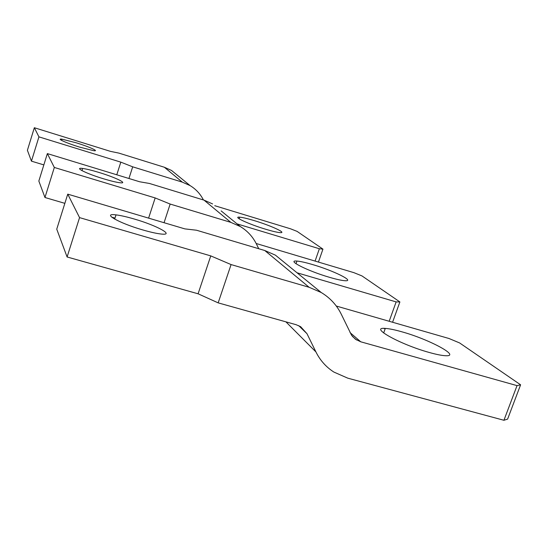 <?xml version="1.0" encoding="UTF-8"?>
<svg xmlns="http://www.w3.org/2000/svg" width="548" height="548" viewBox="0 0 548 548"><rect width="100%" height="100%" fill="white"/><g stroke="black" fill="none" stroke-linecap="round" stroke-linejoin="round"><path stroke-width="0.82" d="M221.139 210.905L240.332 226.557C247.388 230.838 252.751 236.654 256.416 243.997L258.745 248.724M240.332 226.557L230.838 222.372L170.161 204.055L155.166 197.938L148.604 218.125M212.59 203.938L204.02 200.136L230.838 222.372M47.354 153.598L38.84 181.046L44.963 197.499L54.327 167.455L47.354 153.598L139.644 181.765L149.433 183.464L204.02 200.136M54.327 167.455L155.166 197.938M103.743 178.854C110.737 180.956 116.073 182.244 119.752 182.731C129.02 183.991 115.368 177.353 98.818 172.401C91.831 170.291 86.433 168.976 82.638 168.462C73.316 167.113 86.529 173.716 103.743 178.854M44.963 197.499L64.856 203.349M111.641 217.118L114.984 218.097M170.161 204.055L164.058 222.714M329.512 277.322C307.668 271.013 285.851 259.944 296.934 261.067C300.373 261.334 305.585 262.499 312.572 264.561C333.294 270.554 355.782 281.617 344.87 280.713C341.568 280.48 336.445 279.35 329.512 277.322M256.169 243.497L353.898 272.657L361.981 275.925L399.889 301.948L396.142 301.907L297.023 272.781M385.162 328.793L383.758 328.396M389.183 321.272L396.142 301.907M392.58 322.251L399.889 301.948M203.418 199.952C200.342 193.93 195.91 189.142 190.108 185.608L182.306 182.128L132.691 166.825L120.82 162.139L116.779 174.785M178.689 176.298L171.517 170.449L164.352 167.243L182.306 182.128M34.339 127.725L27.4 150.289L31.442 161.153L38.935 136.863L34.339 127.725L110.491 151.371L118.889 153.111L164.352 167.243M38.935 136.863L120.82 162.139M79.515 147.083L93.633 150.673C99.866 151.563 89.146 146.754 76.254 142.809L62.006 139.178C55.725 138.233 66.24 143.028 79.515 147.083M31.442 161.153L43.847 164.9M132.691 166.825L128.944 178.497M265.698 229.249C248.518 224.132 231.927 216.33 239.702 217.166C242.682 217.433 247.518 218.584 254.217 220.604C270.733 225.529 287.673 233.332 280.014 232.619C277.151 232.373 272.377 231.256 265.698 229.249M214.748 205.699L290.611 228.831L297.119 231.4L322.943 249.128L319.368 248.744L237.058 223.885M315.086 261.074L319.368 248.744M318.436 262.074L322.943 249.128M306.99 333.705L300.633 326.683L296.105 324.697L218.166 302.866L198.088 293.79L67.096 256.978L56.745 229.16L67.747 194.143L184.847 228.879L196.499 230.222L264.773 250.518L309.12 287.282L321.231 292.516C330.204 297.913 336.965 305.298 341.5 314.668L351.604 335.328L355.426 339.233L360.735 341.794L517.038 385.621L503.927 420.275L347.768 378.161L333.89 372.071C326.108 367.078 320.121 360.365 315.922 351.926L306.99 333.705L298.735 325.663M285.988 263.78L275.425 255.163L264.773 250.518M67.096 256.978L79.556 217.618L67.747 194.143M79.556 217.618L210.761 255.889L198.088 293.79M309.12 287.282L231.078 264.574L210.761 255.889M142.665 229.9C150.2 232.092 156.242 233.455 160.79 233.989C175.716 235.852 157.057 225.577 134.404 219.063C126.855 216.85 120.731 215.453 116.018 214.878C101.099 212.816 118.704 223.022 142.665 229.9M231.078 264.574L218.166 302.866M429.276 352.48C399.937 344.418 368.619 326.82 385.306 328.41C389.203 328.642 394.711 329.773 401.821 331.793C429.029 339.26 461.786 356.796 445.38 355.714C441.654 355.522 436.29 354.446 429.276 352.48M336.294 306.037L448.997 338.506L459.621 342.945L520.6 384.806L517.038 385.621M503.927 420.275L507.606 419.11L520.6 384.806M350.056 332.615L360.735 341.794M315.922 351.926L285.905 321.84M82.638 168.462L81.953 170.62M296.934 261.067L296.016 263.732M171.517 170.449L190.108 185.608M62.006 139.178L61.623 140.411M239.702 217.166L239.147 218.81M352.426 336.41L356.563 339.986M275.425 255.163L321.231 292.516M116.018 214.878L114.662 219.097M385.306 328.41L383.662 332.985"/></g></svg>
